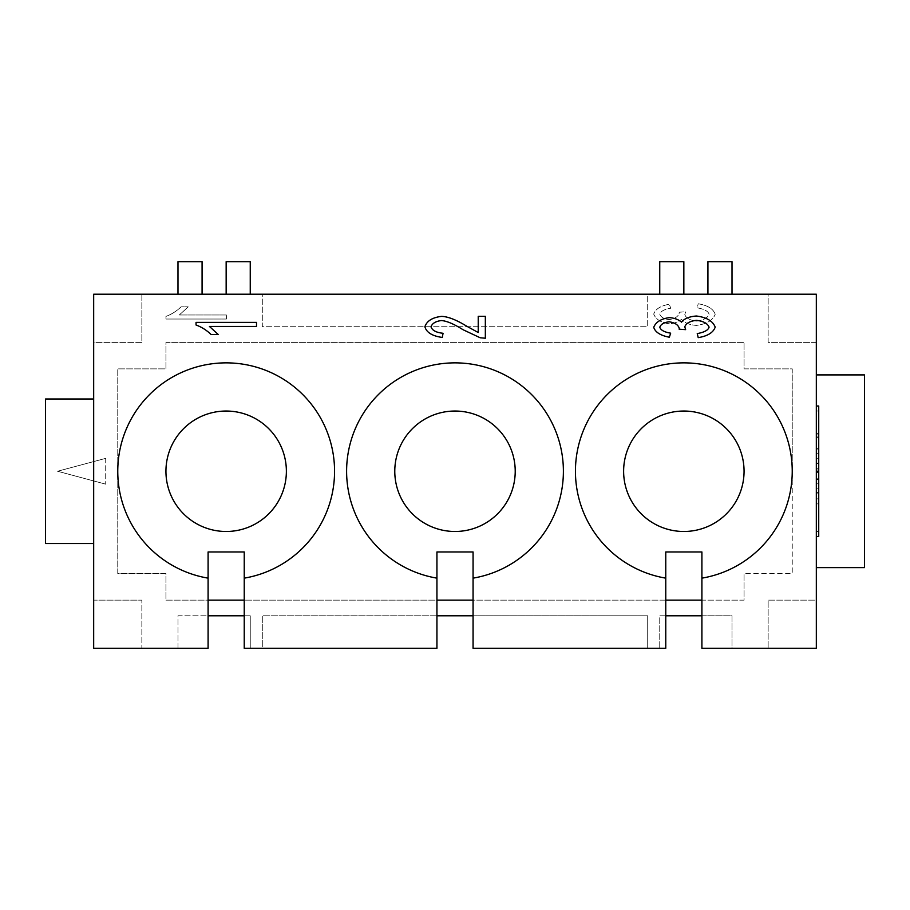 <?xml version="1.0" encoding="UTF-8"?>
<svg xmlns="http://www.w3.org/2000/svg" width="910" height="910" viewBox="0 0 910 910"><rect width="100%" height="100%" fill="white"/><g stroke="black" fill="none" stroke-linecap="round" stroke-linejoin="round"><path stroke-width="0.68" stroke-dasharray="4.55 3.41" d="M816.327 567.612L816.327 374.909L864.5 374.909L864.5 567.612L816.327 567.612L816.327 600.134L768.142 600.134L768.142 648.307L816.327 648.307L816.327 600.134L768.142 600.134L768.142 648.307L732.015 648.307L732.015 615.786L659.75 615.786L659.75 648.307L647.704 648.307L647.704 615.786L262.296 615.786L262.296 648.307L250.25 648.307L250.25 615.786L177.985 615.786L177.985 648.307L208.094 648.307L208.094 578.146A108.392 108.392 0 0 1 117.765 471.255A108.392 108.392 0 0 1 226.158 362.863A108.392 108.392 0 0 1 334.561 471.255A108.392 108.392 0 0 1 244.233 578.146L244.233 600.134L436.936 600.134L436.936 578.146A108.392 108.392 0 0 1 346.608 471.255A108.392 108.392 0 0 1 455 362.863A108.392 108.392 0 0 1 563.392 471.255A108.392 108.392 0 0 1 473.063 578.146L473.063 600.134L665.767 600.134L665.767 578.146A108.392 108.392 0 0 1 575.438 471.255A108.392 108.392 0 0 1 683.842 362.863A108.392 108.392 0 0 1 792.235 471.255A108.392 108.392 0 0 1 701.906 578.146L701.906 600.134L744.062 600.134L744.062 573.63L744.062 600.134L165.938 600.134L165.938 573.63L117.765 573.63L117.765 368.88L165.938 368.88L165.938 342.387L744.062 342.387L744.062 368.88L792.235 368.88L792.235 471.255A108.392 108.392 0 0 1 701.906 578.146L701.906 551.961L665.767 551.961L665.767 578.146A108.392 108.392 0 0 1 575.438 471.255A108.392 108.392 0 0 1 683.842 362.863A108.392 108.392 0 0 1 792.235 471.255A108.392 108.392 0 0 1 701.906 578.146M208.094 578.146A108.392 108.392 0 0 1 117.765 471.255A108.392 108.392 0 0 1 226.158 362.863A108.392 108.392 0 0 1 334.561 471.255A108.392 108.392 0 0 1 244.233 578.146L244.233 551.961L208.094 551.961L208.094 578.146A108.392 108.392 0 0 1 117.765 471.255A108.392 108.392 0 0 1 226.158 362.863A108.392 108.392 0 0 1 334.561 471.255A108.392 108.392 0 0 1 244.233 578.146M286.377 471.255A60.219 60.219 0 0 1 226.158 531.486A60.219 60.219 0 0 1 165.938 471.255A60.219 60.219 0 0 1 226.158 411.036A60.219 60.219 0 0 1 286.377 471.255M436.936 578.146A108.392 108.392 0 0 1 346.608 471.255A108.392 108.392 0 0 1 455 362.863A108.392 108.392 0 0 1 563.392 471.255A108.392 108.392 0 0 1 473.063 578.146L473.063 551.961L436.936 551.961L436.936 578.146A108.392 108.392 0 0 1 346.608 471.255A108.392 108.392 0 0 1 455 362.863A108.392 108.392 0 0 1 563.392 471.255A108.392 108.392 0 0 1 473.063 578.146M515.219 471.255A60.219 60.219 0 0 1 455 531.486A60.219 60.219 0 0 1 394.781 471.255A60.219 60.219 0 0 1 455 411.036A60.219 60.219 0 0 1 515.219 471.255M744.062 471.255A60.219 60.219 0 0 1 683.842 531.486A60.219 60.219 0 0 1 623.623 471.255A60.219 60.219 0 0 1 683.842 411.036A60.219 60.219 0 0 1 744.062 471.255M665.767 578.146A108.392 108.392 0 0 1 575.438 471.255A108.392 108.392 0 0 1 683.842 362.863A108.392 108.392 0 0 1 792.235 471.255L792.235 573.63L744.062 573.63L792.235 573.63L792.235 368.88L744.062 368.88L744.062 342.387L165.938 342.387L165.938 368.88L117.765 368.88L117.765 573.63L165.938 573.63L165.938 600.134L208.094 600.134M816.327 448.675L818.727 448.675L818.727 433.626L818.727 453.692L818.727 433.626L818.727 448.675L818.727 433.626L818.727 448.675L816.327 448.675L816.327 433.626L816.327 453.692L818.727 453.692L816.327 453.692L816.327 433.626L816.327 448.675L818.727 448.675L816.327 448.675L816.327 433.626L816.327 448.675M818.727 498.862L818.727 503.878L818.727 498.862L816.327 498.862L816.327 503.878L818.727 503.878L816.327 503.878L816.327 498.862L818.727 498.862M818.727 406.019L818.727 471.255L816.327 471.255L816.327 536.502L816.327 406.019L816.327 531.486L816.327 411.036L816.327 471.255L818.727 471.255L818.727 411.036L818.727 536.502M816.327 411.036L818.727 411.036M816.327 531.486L818.727 531.486M816.327 471.255L818.727 471.255L818.727 458.708L818.727 483.801L818.727 471.255L816.327 471.255L818.727 471.255M818.727 493.846L818.727 468.752L818.727 493.846L816.327 493.846L816.327 488.829L818.727 488.829L816.327 488.829L816.327 468.752L816.327 493.846L818.727 493.846M816.327 483.801L818.727 483.801L816.327 483.801M816.327 458.708L818.727 458.708L816.327 458.708M816.327 463.736L818.727 463.736L816.327 463.736M816.327 478.785L818.727 478.785L816.327 478.785M93.673 398.989L93.673 543.52L45.5 543.52L45.5 398.989L93.673 398.989L93.673 342.387L141.858 342.387L141.858 294.214L93.673 294.214L93.673 342.387L141.858 342.387L141.858 294.214L177.985 294.214L177.985 261.693L202.077 261.693L202.077 294.214L226.158 294.214L226.158 261.693L250.25 261.693L250.25 294.214L262.296 294.214L262.296 326.736L647.704 326.736L647.704 294.214L659.75 294.214L659.75 261.693L683.842 261.693L683.842 294.214L707.923 294.214L707.923 261.693L732.015 261.693L732.015 294.214L768.142 294.214L768.142 342.387L816.327 342.387L816.327 294.214L768.142 294.214L768.142 342.387L816.327 342.387L816.327 374.909M226.397 319.023L165.938 319.023L226.397 319.023L226.397 314.985L179.293 314.985L188.199 306.863L181.044 306.863C176.517 311.209 171.478 314.394 165.938 316.407L165.938 319.023L165.938 316.407C171.478 314.394 176.517 311.209 181.044 306.863L188.199 306.863L179.293 314.985L226.397 314.985L226.397 319.023M698.209 303.781C707.627 305.316 713.292 308.82 715.192 314.291C713.292 308.82 707.627 305.316 698.209 303.781L697.242 307.819C704.329 309.104 708.276 311.265 709.083 314.291C707.548 318.011 703.362 320.274 696.503 321.093C690.053 320.354 686.151 318.193 684.798 314.621L685.628 311.766L679.156 312.232L679.247 312.869C678.451 316.43 675.095 318.682 669.191 319.615C664.016 319.012 660.876 317.203 659.784 314.2C660.683 311.277 664.311 309.286 670.67 308.24L669.339 304.202C660.41 305.919 655.211 309.229 653.733 314.109C655.837 319.41 661.047 322.629 669.339 323.801C674.412 323.403 678.485 321.89 681.544 319.251C684.195 322.777 689.132 324.825 696.366 325.405C706.569 324.108 712.837 320.411 715.192 314.291C712.837 320.411 706.569 324.108 696.366 325.405C689.132 324.825 684.195 322.777 681.544 319.251C678.485 321.89 674.412 323.403 669.339 323.801C661.047 322.629 655.837 319.41 653.733 314.109C655.211 309.229 660.41 305.919 669.339 304.202L670.67 308.24C664.311 309.286 660.683 311.277 659.784 314.2C660.876 317.203 664.016 319.012 669.191 319.615C675.095 318.682 678.451 316.43 679.247 312.869L679.156 312.232L685.628 311.766L684.798 314.621C686.151 318.193 690.053 320.354 696.503 321.093C703.362 320.274 707.548 318.011 709.083 314.291C708.276 311.265 704.329 309.104 697.242 307.819L698.209 303.781M105.719 458.356L105.719 484.165L105.719 458.356L57.546 471.255L105.719 484.165L57.546 471.255L105.719 458.356M478.228 316.339L478.228 332.537L466.659 326.155C456.285 319.831 447.936 316.566 441.6 316.384C432.466 317.431 426.904 320.877 424.89 326.713C426.437 332.446 432.239 336.029 442.283 337.451L443.068 333.276C436.22 332.582 432.193 330.421 430.999 326.804C432.261 323.323 435.742 321.241 441.418 320.559C446.73 320.934 453.953 323.994 463.076 329.738L480.196 337.769L485.337 338.224L485.337 316.339L478.228 316.339M256.506 322.39L196.048 322.39L196.048 325.007C201.588 327.02 206.627 330.205 211.154 334.561L218.309 334.561L209.414 326.428L256.506 326.428L256.506 322.39M698.209 337.633C707.627 336.097 713.292 332.594 715.192 327.122C712.837 321.002 706.569 317.306 696.366 316.009C689.132 316.589 684.195 318.648 681.544 322.163C678.485 319.524 674.412 318.011 669.339 317.624C661.047 318.784 655.837 322.015 653.733 327.304C655.211 332.196 660.41 335.494 669.339 337.223L670.67 333.174C664.311 332.127 660.683 330.137 659.784 327.213C660.876 324.21 664.016 322.413 669.191 321.799C675.095 322.732 678.451 324.984 679.247 328.544L679.156 329.181L685.628 329.647L684.798 326.804C686.151 323.221 690.053 321.059 696.503 320.331C703.362 321.15 707.548 323.414 709.083 327.122C708.276 330.148 704.329 332.309 697.242 333.595L698.209 337.633M244.233 615.786L250.25 615.786L250.25 648.307L244.233 648.307L244.233 600.134M436.936 615.786L262.296 615.786L262.296 648.307L436.936 648.307L436.936 600.134M473.063 615.786L647.704 615.786L647.704 648.307L473.063 648.307L473.063 600.134M665.767 615.786L659.75 615.786L659.75 648.307L665.767 648.307L665.767 600.134M701.906 615.786L732.015 615.786L732.015 648.307L701.906 648.307L701.906 600.134M93.673 543.52L93.673 600.134L141.858 600.134L93.673 600.134L93.673 648.307L141.858 648.307L141.858 600.134L141.858 648.307L177.985 648.307L177.985 615.786L208.094 615.786M732.015 294.214L707.923 294.214M683.842 294.214L659.75 294.214M647.704 294.214L262.296 294.214L262.296 326.736L647.704 326.736L647.704 294.214M250.25 294.214L226.158 294.214M202.077 294.214L177.985 294.214M816.327 437.38L818.727 437.38L816.327 437.38M816.327 434.878L818.727 434.878L816.327 434.878M816.327 449.938L818.727 449.938L816.327 449.938M816.327 436.129L818.727 436.129L816.327 436.129M816.327 470.004L818.727 470.004M816.327 472.517L818.727 472.517M816.327 492.583L818.727 492.583M816.327 479.399L818.727 479.399M816.327 463.122L818.727 463.122M816.327 433.626L818.727 433.626M816.327 468.752L818.727 468.752"/><path stroke-width="1.36" d="M286.377 471.255A60.219 60.219 0 0 1 226.158 531.486A60.219 60.219 0 0 1 165.938 471.255A60.219 60.219 0 0 1 226.158 411.036A60.219 60.219 0 0 1 286.377 471.255M208.094 578.146A108.392 108.392 0 0 1 117.765 471.255A108.392 108.392 0 0 1 226.158 362.863A108.392 108.392 0 0 1 334.561 471.255A108.392 108.392 0 0 1 244.233 578.146L244.233 648.307L436.936 648.307L436.936 578.146A108.392 108.392 0 0 1 346.608 471.255A108.392 108.392 0 0 1 455 362.863A108.392 108.392 0 0 1 563.392 471.255A108.392 108.392 0 0 1 473.063 578.146L473.063 648.307L665.767 648.307L665.767 578.146A108.392 108.392 0 0 1 575.438 471.255A108.392 108.392 0 0 1 683.842 362.863A108.392 108.392 0 0 1 792.235 471.255A108.392 108.392 0 0 1 701.906 578.146L701.906 648.307L816.327 648.307L816.327 294.214L93.673 294.214L93.673 648.307L208.094 648.307L208.094 551.961L244.233 551.961L244.233 578.146M515.219 471.255A60.219 60.219 0 0 1 455 531.486A60.219 60.219 0 0 1 394.781 471.255A60.219 60.219 0 0 1 455 411.036A60.219 60.219 0 0 1 515.219 471.255M744.062 471.255A60.219 60.219 0 0 1 683.842 531.486A60.219 60.219 0 0 1 623.623 471.255A60.219 60.219 0 0 1 683.842 411.036A60.219 60.219 0 0 1 744.062 471.255M816.327 471.255L818.727 471.255L818.727 406.019L816.327 406.019M816.327 536.502L818.727 536.502L818.727 471.255M478.228 332.537L478.228 316.339L485.337 316.339L485.337 338.224L480.196 337.769L463.076 329.738C453.953 323.994 446.73 320.934 441.418 320.559C435.742 321.241 432.261 323.323 430.999 326.804C432.193 330.421 436.22 332.582 443.068 333.276L442.283 337.451C432.239 336.029 426.437 332.446 424.89 326.713C426.904 320.877 432.466 317.431 441.6 316.384C447.936 316.566 456.285 319.831 466.659 326.155L478.228 332.537M196.048 322.39L256.506 322.39L256.506 326.428L209.414 326.428L218.309 334.561L211.154 334.561C206.627 330.205 201.588 327.02 196.048 325.007L196.048 322.39M715.192 327.122C713.292 332.594 707.627 336.097 698.209 337.633L697.242 333.595C704.329 332.309 708.276 330.148 709.083 327.122C707.548 323.414 703.362 321.15 696.503 320.331C690.053 321.059 686.151 323.221 684.798 326.804L685.628 329.647L679.156 329.181L679.247 328.544C678.451 324.984 675.095 322.732 669.191 321.799C664.016 322.413 660.876 324.21 659.784 327.213C660.683 330.137 664.311 332.127 670.67 333.174L669.339 337.223C660.41 335.494 655.211 332.196 653.733 327.304C655.837 322.015 661.047 318.784 669.339 317.624C674.412 318.011 678.485 319.524 681.544 322.163C684.195 318.648 689.132 316.589 696.366 316.009C706.569 317.306 712.837 321.002 715.192 327.122M473.063 600.134L436.936 600.134M701.906 600.134L665.767 600.134M244.233 600.134L208.094 600.134M244.233 615.786L208.094 615.786M473.063 615.786L436.936 615.786M436.936 578.146L436.936 551.961L473.063 551.961L473.063 578.146M701.906 615.786L665.767 615.786M665.767 578.146L665.767 551.961L701.906 551.961L701.906 578.146M177.985 294.214L177.985 261.693L202.077 261.693L202.077 294.214M659.75 294.214L659.75 261.693L683.842 261.693L683.842 294.214M226.158 294.214L226.158 261.693L250.25 261.693L250.25 294.214M707.923 294.214L707.923 261.693L732.015 261.693L732.015 294.214M93.673 398.989L45.5 398.989L45.5 543.52L93.673 543.52M816.327 567.612L864.5 567.612L864.5 374.909L816.327 374.909"/></g></svg>
